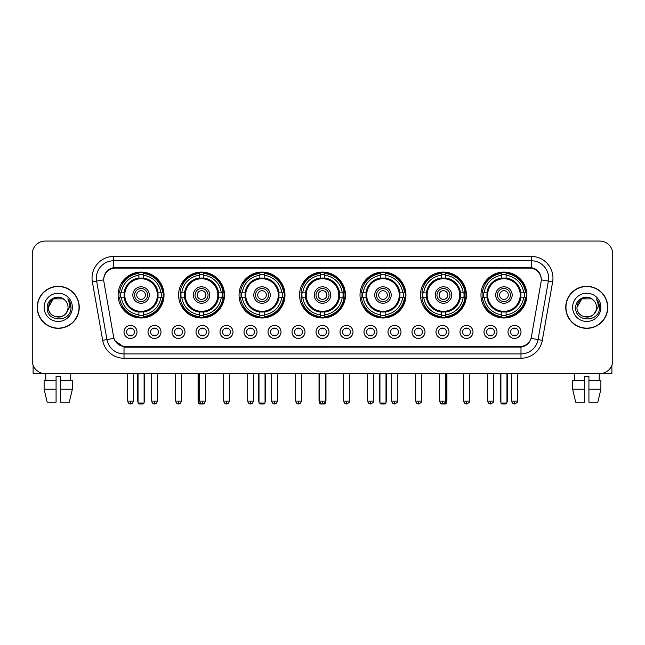 <?xml version="1.0" encoding="UTF-8"?>
<svg xmlns="http://www.w3.org/2000/svg" width="645" height="645" viewBox="0 0 645 645"><rect width="100%" height="100%" fill="white"/><g stroke="black" fill="none" stroke-linecap="round" stroke-linejoin="round"><path stroke-width="0.97" d="M360.015 295.031A22.962 22.962 0 0 0 382.977 317.993A22.962 22.962 0 0 0 405.939 295.031A22.962 22.962 0 0 0 382.977 272.077A22.962 22.962 0 0 0 360.015 295.031M178.584 295.031A22.962 22.962 0 0 0 201.546 317.993A22.962 22.962 0 0 0 224.508 295.031A22.962 22.962 0 0 0 201.546 272.077A22.962 22.962 0 0 0 178.584 295.031M239.061 295.031A22.962 22.962 0 0 0 262.023 317.993A22.962 22.962 0 0 0 284.985 295.031A22.962 22.962 0 0 0 262.023 272.077A22.962 22.962 0 0 0 239.061 295.031M299.538 295.031A22.962 22.962 0 0 0 322.5 317.993A22.962 22.962 0 0 0 345.462 295.031A22.962 22.962 0 0 0 322.5 272.077A22.962 22.962 0 0 0 299.538 295.031M420.492 295.031A22.962 22.962 0 0 0 443.454 317.993A22.962 22.962 0 0 0 466.416 295.031A22.962 22.962 0 0 0 443.454 272.077A22.962 22.962 0 0 0 420.492 295.031M480.968 295.031A22.962 22.962 0 0 0 503.93 317.993A22.962 22.962 0 0 0 526.884 295.031A22.962 22.962 0 0 0 503.93 272.077A22.962 22.962 0 0 0 480.968 295.031M118.116 295.031A22.962 22.962 0 0 0 141.07 317.993A22.962 22.962 0 0 0 164.032 295.031A22.962 22.962 0 0 0 141.07 272.077A22.962 22.962 0 0 0 118.116 295.031M161 331.941A6.498 6.498 0 0 1 154.502 338.44A6.498 6.498 0 0 1 148.003 331.941A6.498 6.498 0 0 1 154.502 325.443A6.498 6.498 0 0 1 161 331.941M150.599 331.941A3.902 3.902 0 0 0 154.502 335.843A3.902 3.902 0 0 0 158.404 331.941A3.902 3.902 0 0 0 154.502 328.047A3.902 3.902 0 0 0 150.599 331.941M185.002 331.941A6.498 6.498 0 0 1 178.504 338.44A6.498 6.498 0 0 1 172.005 331.941A6.498 6.498 0 0 1 178.504 325.443A6.498 6.498 0 0 1 185.002 331.941M174.602 331.941A3.902 3.902 0 0 0 178.504 335.843A3.902 3.902 0 0 0 182.398 331.941A3.902 3.902 0 0 0 178.504 328.047A3.902 3.902 0 0 0 174.602 331.941M208.996 331.941A6.498 6.498 0 0 1 202.498 338.44A6.498 6.498 0 0 1 195.999 331.941A6.498 6.498 0 0 1 202.498 325.443A6.498 6.498 0 0 1 208.996 331.941M198.604 331.941A3.902 3.902 0 0 0 202.498 335.843A3.902 3.902 0 0 0 206.4 331.941A3.902 3.902 0 0 0 202.498 328.047A3.902 3.902 0 0 0 198.604 331.941M232.998 331.941A6.498 6.498 0 0 1 226.5 338.44A6.498 6.498 0 0 1 220.001 331.941A6.498 6.498 0 0 1 226.5 325.443A6.498 6.498 0 0 1 232.998 331.941M222.606 331.941A3.902 3.902 0 0 0 226.5 335.843A3.902 3.902 0 0 0 230.402 331.941A3.902 3.902 0 0 0 226.5 328.047A3.902 3.902 0 0 0 222.606 331.941M257 331.941A6.498 6.498 0 0 1 250.502 338.44A6.498 6.498 0 0 1 244.004 331.941A6.498 6.498 0 0 1 250.502 325.443A6.498 6.498 0 0 1 257 331.941M246.6 331.941A3.902 3.902 0 0 0 250.502 335.843A3.902 3.902 0 0 0 254.396 331.941A3.902 3.902 0 0 0 250.502 328.047A3.902 3.902 0 0 0 246.6 331.941M281.002 331.941A6.498 6.498 0 0 1 274.504 338.44A6.498 6.498 0 0 1 268.006 331.941A6.498 6.498 0 0 1 274.504 325.443A6.498 6.498 0 0 1 281.002 331.941M270.602 331.941A3.902 3.902 0 0 0 274.504 335.843A3.902 3.902 0 0 0 278.398 331.941A3.902 3.902 0 0 0 274.504 328.047A3.902 3.902 0 0 0 270.602 331.941M304.996 331.941A6.498 6.498 0 0 1 298.498 338.44A6.498 6.498 0 0 1 292 331.941A6.498 6.498 0 0 1 298.498 325.443A6.498 6.498 0 0 1 304.996 331.941M294.604 331.941A3.902 3.902 0 0 0 298.498 335.843A3.902 3.902 0 0 0 302.4 331.941A3.902 3.902 0 0 0 298.498 328.047A3.902 3.902 0 0 0 294.604 331.941M328.998 331.941A6.498 6.498 0 0 1 322.5 338.44A6.498 6.498 0 0 1 316.002 331.941A6.498 6.498 0 0 1 322.5 325.443A6.498 6.498 0 0 1 328.998 331.941M318.598 331.941A3.902 3.902 0 0 0 322.5 335.843A3.902 3.902 0 0 0 326.402 331.941A3.902 3.902 0 0 0 322.5 328.047A3.902 3.902 0 0 0 318.598 331.941M353 331.941A6.498 6.498 0 0 1 346.502 338.44A6.498 6.498 0 0 1 340.004 331.941A6.498 6.498 0 0 1 346.502 325.443A6.498 6.498 0 0 1 353 331.941M342.6 331.941A3.902 3.902 0 0 0 346.502 335.843A3.902 3.902 0 0 0 350.396 331.941A3.902 3.902 0 0 0 346.502 328.047A3.902 3.902 0 0 0 342.6 331.941M376.994 331.941A6.498 6.498 0 0 1 370.496 338.44A6.498 6.498 0 0 1 363.998 331.941A6.498 6.498 0 0 1 370.496 325.443A6.498 6.498 0 0 1 376.994 331.941M366.602 331.941A3.902 3.902 0 0 0 370.496 335.843A3.902 3.902 0 0 0 374.398 331.941A3.902 3.902 0 0 0 370.496 328.047A3.902 3.902 0 0 0 366.602 331.941M400.997 331.941A6.498 6.498 0 0 1 394.498 338.44A6.498 6.498 0 0 1 388 331.941A6.498 6.498 0 0 1 394.498 325.443A6.498 6.498 0 0 1 400.997 331.941M390.604 331.941A3.902 3.902 0 0 0 394.498 335.843A3.902 3.902 0 0 0 398.4 331.941A3.902 3.902 0 0 0 394.498 328.047A3.902 3.902 0 0 0 390.604 331.941M424.999 331.941A6.498 6.498 0 0 1 418.5 338.44A6.498 6.498 0 0 1 412.002 331.941A6.498 6.498 0 0 1 418.5 325.443A6.498 6.498 0 0 1 424.999 331.941M414.598 331.941A3.902 3.902 0 0 0 418.5 335.843A3.902 3.902 0 0 0 422.394 331.941A3.902 3.902 0 0 0 418.5 328.047A3.902 3.902 0 0 0 414.598 331.941M449.001 331.941A6.498 6.498 0 0 1 442.502 338.44A6.498 6.498 0 0 1 436.004 331.941A6.498 6.498 0 0 1 442.502 325.443A6.498 6.498 0 0 1 449.001 331.941M438.6 331.941A3.902 3.902 0 0 0 442.502 335.843A3.902 3.902 0 0 0 446.396 331.941A3.902 3.902 0 0 0 442.502 328.047A3.902 3.902 0 0 0 438.6 331.941M472.995 331.941A6.498 6.498 0 0 1 466.496 338.44A6.498 6.498 0 0 1 459.998 331.941A6.498 6.498 0 0 1 466.496 325.443A6.498 6.498 0 0 1 472.995 331.941M462.602 331.941A3.902 3.902 0 0 0 466.496 335.843A3.902 3.902 0 0 0 470.399 331.941A3.902 3.902 0 0 0 466.496 328.047A3.902 3.902 0 0 0 462.602 331.941M496.997 331.941A6.498 6.498 0 0 1 490.498 338.44A6.498 6.498 0 0 1 484 331.941A6.498 6.498 0 0 1 490.498 325.443A6.498 6.498 0 0 1 496.997 331.941M486.596 331.941A3.902 3.902 0 0 0 490.498 335.843A3.902 3.902 0 0 0 494.401 331.941A3.902 3.902 0 0 0 490.498 328.047A3.902 3.902 0 0 0 486.596 331.941M520.999 331.941A6.498 6.498 0 0 1 514.5 338.44A6.498 6.498 0 0 1 508.002 331.941A6.498 6.498 0 0 1 514.5 325.443A6.498 6.498 0 0 1 520.999 331.941M510.598 331.941A3.902 3.902 0 0 0 514.5 335.843A3.902 3.902 0 0 0 518.395 331.941A3.902 3.902 0 0 0 514.5 328.047A3.902 3.902 0 0 0 510.598 331.941M136.998 331.941A6.498 6.498 0 0 1 130.5 338.44A6.498 6.498 0 0 1 124.001 331.941A6.498 6.498 0 0 1 130.5 325.443A6.498 6.498 0 0 1 136.998 331.941M126.605 331.941A3.902 3.902 0 0 0 130.5 335.843A3.902 3.902 0 0 0 134.402 331.941A3.902 3.902 0 0 0 130.5 328.047A3.902 3.902 0 0 0 126.605 331.941M103.909 281.857A11.699 11.699 0 0 1 115.423 268.135L529.577 268.135A11.699 11.699 0 0 1 541.091 281.857L531.391 336.875A11.699 11.699 0 0 1 519.87 346.542L125.13 346.542A11.699 11.699 0 0 1 113.609 336.875L103.909 281.857M120.172 297.2A21.011 21.011 0 0 1 120.172 292.87M483.032 297.2A21.011 21.011 0 0 1 483.032 292.87M422.556 297.2A21.011 21.011 0 0 1 422.556 292.87M301.602 297.2A21.011 21.011 0 0 1 301.602 292.87M241.125 297.2A21.011 21.011 0 0 1 241.125 292.87M180.648 297.2A21.011 21.011 0 0 1 180.648 292.87M362.079 297.2A21.011 21.011 0 0 1 362.079 292.87M37.233 307.334A21.011 21.011 0 0 0 58.243 328.345A21.011 21.011 0 0 0 79.254 307.334A21.011 21.011 0 0 0 58.243 286.324A21.011 21.011 0 0 0 37.233 307.334M565.746 307.334A21.011 21.011 0 0 0 586.756 328.345A21.011 21.011 0 0 0 607.767 307.334A21.011 21.011 0 0 0 586.756 286.324A21.011 21.011 0 0 0 565.746 307.334M103.781 278.1L103.748 279.849L103.781 278.1C104.684 272.335 107.989 268.844 113.689 267.611L531.311 267.611C537.003 268.836 540.308 272.327 541.22 278.1L541.252 279.849M113.689 256.436L531.311 256.436A21.664 21.664 0 0 1 552.636 281.857L542.324 340.342A21.664 21.664 0 0 1 520.991 358.241L124.009 358.241A21.664 21.664 0 0 1 102.676 340.342L92.364 281.857A21.664 21.664 0 0 1 113.689 256.436L113.689 260.765L531.311 260.765A17.326 17.326 0 0 1 548.371 281.107L538.059 339.584A17.326 17.326 0 0 1 520.991 353.911L124.009 353.911A17.326 17.326 0 0 1 106.941 339.584L96.629 281.107A17.326 17.326 0 0 1 113.689 260.765L113.786 267.594M106.901 271.166L110.013 268.812M110.118 268.755L113.141 267.707M520.991 358.241L520.991 347.115C526.143 346.26 529.472 343.334 530.988 338.343C529.481 343.334 526.151 346.252 520.991 347.115L125.356 347.195L124.009 347.115L114.883 340.697M540.099 274.085L541.22 278.1M612.75 254.049A12.997 12.997 0 0 0 599.753 241.061L45.247 241.061A12.997 12.997 0 0 0 32.25 254.049L32.25 360.619A12.997 12.997 0 0 0 45.247 373.616L599.753 373.616A12.997 12.997 0 0 0 612.75 360.619L612.75 254.049L612.75 360.619M531.037 338.351L538.059 339.584L548.371 281.107L552.636 281.857M32.25 254.049L32.25 360.619M599.753 241.061L45.247 241.061M45.247 373.616L599.753 373.616M79.037 307.334A20.793 20.793 0 0 0 58.243 286.541A20.793 20.793 0 0 0 37.45 307.334A20.793 20.793 0 0 0 58.243 328.136A20.793 20.793 0 0 0 79.037 307.334M64.653 299.941A9.788 9.788 0 0 1 68.031 307.334C68.636 319.968 47.851 319.968 48.456 307.334L53.35 298.861L63.137 298.861L64.653 299.941C58.647 293.644 47.077 298.829 47.19 307.334C46.085 322.452 70.595 322.847 70.99 308.068L71.014 307.334C70.974 304.126 69.91 301.304 67.806 298.877C69.402 301.497 69.966 304.319 69.491 307.334L65.742 313.631A9.788 9.788 0 0 0 68.031 307.334C68.636 319.968 47.851 319.968 48.456 307.334C49.407 300.304 53.438 297.127 60.557 297.821M65.742 313.631C60.549 320.654 47.94 316.163 48.456 307.334M44.118 307.334A14.126 14.126 0 0 0 58.243 321.46A14.126 14.126 0 0 0 72.369 307.334A14.126 14.126 0 0 0 58.243 293.217A14.126 14.126 0 0 0 44.118 307.334M67.902 298.982L71.006 307.705M33.113 365.288L33.113 373.616L83.366 373.616M44.11 380.55L44.11 389.217L47.19 402.214L44.11 389.217L44.11 380.55L56.075 380.55L56.075 376.22L60.412 376.22L60.412 380.55L72.377 380.55L72.377 389.217L69.297 402.214L72.377 389.217L60.412 389.217L60.412 380.55L60.412 402.214L69.297 402.214M70.805 373.616L70.619 380.55M56.075 380.55L56.075 402.214L47.19 402.214M44.11 389.217L56.075 389.217M45.682 373.616L45.868 380.55M607.55 307.334A20.793 20.793 0 0 0 586.756 286.541A20.793 20.793 0 0 0 565.963 307.334A20.793 20.793 0 0 0 586.756 328.136A20.793 20.793 0 0 0 607.55 307.334M593.174 299.941A9.788 9.788 0 0 1 596.544 307.334C597.149 319.968 576.364 319.968 576.969 307.334L581.863 298.861L591.65 298.861L593.174 299.941C587.16 293.644 575.598 298.829 575.703 307.334C574.606 322.452 599.108 322.847 599.503 308.068L599.528 307.334C599.487 304.126 598.423 301.304 596.319 298.877C597.915 301.497 598.479 304.319 598.012 307.334L594.263 313.631A9.788 9.788 0 0 0 596.544 307.334C597.149 319.968 576.364 319.968 576.969 307.334C577.92 300.304 581.951 297.127 589.07 297.821M594.263 313.631C589.062 320.654 576.461 316.163 576.969 307.334M572.631 307.334A14.126 14.126 0 0 0 586.756 321.46A14.126 14.126 0 0 0 600.882 307.334A14.126 14.126 0 0 0 586.756 293.217A14.126 14.126 0 0 0 572.631 307.334M596.415 298.982L599.519 307.705M157.912 297.2A16.98 16.98 0 0 0 143.238 278.189L143.238 278.189A16.98 16.98 0 0 0 124.227 297.2A16.98 16.98 0 0 0 157.912 297.2L157.912 297.2A16.98 16.98 0 0 1 143.238 311.874L143.238 314.76A19.842 19.842 0 0 0 160.798 297.2L162.621 297.2A21.664 21.664 0 0 1 143.238 316.59L143.238 314.76M120.607 297.2A20.576 20.576 0 0 1 120.607 292.87M143.238 274.568A20.576 20.576 0 0 0 138.909 274.568M161.532 292.87A20.576 20.576 0 0 1 161.532 297.2M160.798 292.87L162.621 292.87A21.664 21.664 0 0 0 143.238 273.48L143.238 277.987A17.181 17.181 0 0 1 158.122 292.87L160.798 292.87A19.842 19.842 0 0 0 143.238 275.31M121.349 297.2L119.519 297.2A21.664 21.664 0 0 0 138.909 316.59L138.909 312.083A17.181 17.181 0 0 1 124.025 297.2L121.349 297.2A19.842 19.842 0 0 0 138.909 314.76M160.798 297.2L158.122 297.2A17.181 17.181 0 0 1 143.238 312.083L143.238 311.874M124.227 297.2L124.227 297.2A16.98 16.98 0 0 0 138.909 311.874M143.238 315.494A20.576 20.576 0 0 1 138.909 315.494M138.909 275.31L138.909 273.48A21.664 21.664 0 0 0 119.519 292.87L124.025 292.87A17.181 17.181 0 0 1 138.909 277.987L138.909 275.31A19.842 19.842 0 0 0 121.349 292.87M157.364 295.031A16.286 16.286 0 0 1 141.07 311.325A16.286 16.286 0 0 1 124.783 295.031A16.286 16.286 0 0 1 141.07 278.745A16.286 16.286 0 0 1 157.364 295.031M149.301 295.031A8.232 8.232 0 0 0 141.07 286.807A8.232 8.232 0 0 0 132.838 295.031A8.232 8.232 0 0 0 141.07 303.263A8.232 8.232 0 0 0 149.301 295.031M147.568 295.031A6.498 6.498 0 0 0 141.07 288.533A6.498 6.498 0 0 0 134.571 295.031A6.498 6.498 0 0 0 141.07 301.529A6.498 6.498 0 0 0 147.568 295.031M145.407 295.031A4.33 4.33 0 0 1 141.07 299.369A4.33 4.33 0 0 1 136.74 295.031A4.33 4.33 0 0 1 141.07 290.702A4.33 4.33 0 0 1 145.407 295.031M122.84 283.34L121.816 283.34A22.527 22.527 0 0 1 163.596 295.031A22.527 22.527 0 0 1 121.816 306.73L122.84 306.73M138.038 373.616L138.038 403.077L144.101 403.077L144.101 373.616M138.038 403.077L138.909 403.939L143.238 403.939L144.101 403.077M218.389 297.2A16.98 16.98 0 0 0 203.715 278.189L203.715 278.189A16.98 16.98 0 0 0 184.704 297.2A16.98 16.98 0 0 0 218.389 297.2L218.389 297.2A16.98 16.98 0 0 1 203.715 311.874L203.715 314.76A19.842 19.842 0 0 0 221.267 297.2L223.097 297.2A21.664 21.664 0 0 1 203.715 316.59L203.715 314.76M181.084 297.2A20.576 20.576 0 0 1 181.084 292.87M203.715 274.568A20.576 20.576 0 0 0 199.386 274.568M222.009 292.87A20.576 20.576 0 0 1 222.009 297.2M221.267 292.87L223.097 292.87A21.664 21.664 0 0 0 203.715 273.48L203.715 277.987A17.181 17.181 0 0 1 218.599 292.87L221.267 292.87A19.842 19.842 0 0 0 203.715 275.31M181.826 297.2L179.995 297.2A21.664 21.664 0 0 0 199.386 316.59L199.386 312.083A17.181 17.181 0 0 1 184.502 297.2L181.826 297.2A19.842 19.842 0 0 0 199.386 314.76M221.267 297.2L218.599 297.2A17.181 17.181 0 0 1 203.715 312.083L203.715 311.874M184.704 297.2L184.704 297.2A16.98 16.98 0 0 0 199.386 311.874M203.715 315.494A20.576 20.576 0 0 1 199.386 315.494M199.386 275.31L199.386 273.48A21.664 21.664 0 0 0 179.995 292.87L184.502 292.87A17.181 17.181 0 0 1 199.386 277.987L199.386 275.31A19.842 19.842 0 0 0 181.826 292.87M217.841 295.031A16.286 16.286 0 0 1 201.546 311.325A16.286 16.286 0 0 1 185.26 295.031A16.286 16.286 0 0 1 201.546 278.745A16.286 16.286 0 0 1 217.841 295.031M209.778 295.031A8.232 8.232 0 0 0 201.546 286.807A8.232 8.232 0 0 0 193.315 295.031A8.232 8.232 0 0 0 201.546 303.263A8.232 8.232 0 0 0 209.778 295.031M208.045 295.031A6.498 6.498 0 0 0 201.546 288.533A6.498 6.498 0 0 0 195.048 295.031A6.498 6.498 0 0 0 201.546 301.529A6.498 6.498 0 0 0 208.045 295.031M205.884 295.031A4.33 4.33 0 0 1 201.546 299.369A4.33 4.33 0 0 1 197.217 295.031A4.33 4.33 0 0 1 201.546 290.702A4.33 4.33 0 0 1 205.884 295.031A4.33 4.33 0 0 1 201.546 299.369A4.33 4.33 0 0 1 197.217 295.031A4.33 4.33 0 0 1 201.546 290.702A4.33 4.33 0 0 1 205.884 295.031M183.317 283.34L182.293 283.34A22.527 22.527 0 0 1 224.073 295.031A22.527 22.527 0 0 1 182.293 306.73L183.317 306.73M198.515 373.616L198.515 403.077L200.466 403.077M198.515 403.077L199.386 403.939L203.715 403.939L204.578 403.077M278.866 297.2A16.98 16.98 0 0 0 264.192 278.189L264.192 278.189A16.98 16.98 0 0 0 245.181 297.2A16.98 16.98 0 0 0 278.866 297.2L278.866 297.2A16.98 16.98 0 0 1 264.192 311.874L264.192 314.76A19.842 19.842 0 0 0 281.744 297.2L283.574 297.2A21.664 21.664 0 0 1 264.192 316.59L264.192 314.76M241.561 297.2A20.576 20.576 0 0 1 241.561 292.87M264.192 274.568A20.576 20.576 0 0 0 259.854 274.568M282.486 292.87A20.576 20.576 0 0 1 282.486 297.2M281.744 292.87L283.574 292.87A21.664 21.664 0 0 0 264.192 273.48L264.192 277.987A17.181 17.181 0 0 1 279.075 292.87L281.744 292.87A19.842 19.842 0 0 0 264.192 275.31M242.302 297.2L240.472 297.2A21.664 21.664 0 0 0 259.854 316.59L259.854 312.083A17.181 17.181 0 0 1 244.979 297.2L242.302 297.2A19.842 19.842 0 0 0 259.854 314.76M281.744 297.2L279.075 297.2A17.181 17.181 0 0 1 264.192 312.083L264.192 311.874M245.181 297.2L245.181 297.2A16.98 16.98 0 0 0 259.854 311.874M264.192 315.494A20.576 20.576 0 0 1 259.854 315.494M259.854 275.31L259.854 273.48A21.664 21.664 0 0 0 240.472 292.87L244.979 292.87A17.181 17.181 0 0 1 259.854 277.987L259.854 275.31A19.842 19.842 0 0 0 242.302 292.87M278.309 295.031A16.286 16.286 0 0 1 262.023 311.325A16.286 16.286 0 0 1 245.737 295.031A16.286 16.286 0 0 1 262.023 278.745A16.286 16.286 0 0 1 278.309 295.031M270.255 295.031A8.232 8.232 0 0 0 262.023 286.807A8.232 8.232 0 0 0 253.791 295.031A8.232 8.232 0 0 0 262.023 303.263A8.232 8.232 0 0 0 270.255 295.031M268.522 295.031A6.498 6.498 0 0 0 262.023 288.533A6.498 6.498 0 0 0 255.525 295.031A6.498 6.498 0 0 0 262.023 301.529A6.498 6.498 0 0 0 268.522 295.031M266.353 295.031A4.33 4.33 0 0 1 262.023 299.369A4.33 4.33 0 0 1 257.694 295.031A4.33 4.33 0 0 1 262.023 290.702A4.33 4.33 0 0 1 266.353 295.031M243.794 283.34L242.77 283.34A22.527 22.527 0 0 1 284.55 295.031A22.527 22.527 0 0 1 242.77 306.73L243.794 306.73M258.992 373.616L258.992 403.077L265.055 403.077L265.055 373.616M258.992 403.077L259.854 403.939L264.192 403.939L265.055 403.077M339.343 297.2A16.98 16.98 0 0 0 324.669 278.189L324.669 278.189A16.98 16.98 0 0 0 305.657 297.2A16.98 16.98 0 0 0 339.343 297.2L339.343 297.2A16.98 16.98 0 0 1 324.669 311.874L324.669 314.76A19.842 19.842 0 0 0 342.221 297.2L344.051 297.2A21.664 21.664 0 0 1 324.669 316.59L324.669 314.76M302.037 297.2A20.576 20.576 0 0 1 302.037 292.87M324.669 274.568A20.576 20.576 0 0 0 320.331 274.568M342.963 292.87A20.576 20.576 0 0 1 342.963 297.2M342.221 292.87L344.051 292.87A21.664 21.664 0 0 0 324.669 273.48L324.669 277.987A17.181 17.181 0 0 1 339.544 292.87L342.221 292.87A19.842 19.842 0 0 0 324.669 275.31M302.779 297.2L300.949 297.2A21.664 21.664 0 0 0 320.331 316.59L320.331 312.083A17.181 17.181 0 0 1 305.456 297.2L302.779 297.2A19.842 19.842 0 0 0 320.331 314.76M342.221 297.2L339.544 297.2A17.181 17.181 0 0 1 324.669 312.083L324.669 311.874M305.657 297.2L305.657 297.2A16.98 16.98 0 0 0 320.331 311.874M324.669 315.494A20.576 20.576 0 0 1 320.331 315.494M320.331 275.31L320.331 273.48A21.664 21.664 0 0 0 300.949 292.87L305.456 292.87A17.181 17.181 0 0 1 320.331 277.987L320.331 275.31A19.842 19.842 0 0 0 302.779 292.87M338.786 295.031A16.286 16.286 0 0 1 322.5 311.325A16.286 16.286 0 0 1 306.214 295.031A16.286 16.286 0 0 1 322.5 278.745A16.286 16.286 0 0 1 338.786 295.031M330.732 295.031A8.232 8.232 0 0 0 322.5 286.807A8.232 8.232 0 0 0 314.268 295.031A8.232 8.232 0 0 0 322.5 303.263A8.232 8.232 0 0 0 330.732 295.031M328.998 295.031A6.498 6.498 0 0 0 322.5 288.533A6.498 6.498 0 0 0 316.002 295.031A6.498 6.498 0 0 0 322.5 301.529A6.498 6.498 0 0 0 328.998 295.031M326.83 295.031A4.33 4.33 0 0 1 322.5 299.369A4.33 4.33 0 0 1 318.17 295.031A4.33 4.33 0 0 1 322.5 290.702A4.33 4.33 0 0 1 326.83 295.031M318.17 295.031A4.33 4.33 0 0 1 322.5 290.702A4.33 4.33 0 0 0 318.17 295.031A4.33 4.33 0 0 0 322.5 299.369A4.33 4.33 0 0 1 318.17 295.031M304.271 283.34L303.247 283.34A22.527 22.527 0 0 1 345.027 295.031A22.527 22.527 0 0 1 303.247 306.73L304.271 306.73M319.469 373.616L319.469 403.077L320.468 403.077M324.532 403.077L325.531 403.077L325.531 373.616M319.469 403.077L320.331 403.939L324.669 403.939L325.531 403.077M399.819 297.2A16.98 16.98 0 0 0 385.146 278.189L385.146 278.189A16.98 16.98 0 0 0 366.134 297.2A16.98 16.98 0 0 0 399.819 297.2L399.819 297.2A16.98 16.98 0 0 1 385.146 311.874L385.146 314.76A19.842 19.842 0 0 0 402.698 297.2L404.528 297.2A21.664 21.664 0 0 1 385.146 316.59L385.146 314.76M362.514 297.2A20.576 20.576 0 0 1 362.514 292.87M385.146 274.568A20.576 20.576 0 0 0 380.808 274.568M403.439 292.87A20.576 20.576 0 0 1 403.439 297.2M402.698 292.87L404.528 292.87A21.664 21.664 0 0 0 385.146 273.48L385.146 277.987A17.181 17.181 0 0 1 400.021 292.87L402.698 292.87A19.842 19.842 0 0 0 385.146 275.31M363.256 297.2L361.426 297.2A21.664 21.664 0 0 0 380.808 316.59L380.808 312.083A17.181 17.181 0 0 1 365.925 297.2L363.256 297.2A19.842 19.842 0 0 0 380.808 314.76M402.698 297.2L400.021 297.2A17.181 17.181 0 0 1 385.146 312.083L385.146 311.874M366.134 297.2L366.134 297.2A16.98 16.98 0 0 0 380.808 311.874M385.146 315.494A20.576 20.576 0 0 1 380.808 315.494M380.808 275.31L380.808 273.48A21.664 21.664 0 0 0 361.426 292.87L365.925 292.87A17.181 17.181 0 0 1 380.808 277.987L380.808 275.31A19.842 19.842 0 0 0 363.256 292.87M399.263 295.031A16.286 16.286 0 0 1 382.977 311.325A16.286 16.286 0 0 1 366.691 295.031A16.286 16.286 0 0 1 382.977 278.745A16.286 16.286 0 0 1 399.263 295.031M391.209 295.031A8.232 8.232 0 0 0 382.977 286.807A8.232 8.232 0 0 0 374.745 295.031A8.232 8.232 0 0 0 382.977 303.263A8.232 8.232 0 0 0 391.209 295.031M389.475 295.031A6.498 6.498 0 0 0 382.977 288.533A6.498 6.498 0 0 0 376.478 295.031A6.498 6.498 0 0 0 382.977 301.529A6.498 6.498 0 0 0 389.475 295.031M387.306 295.031A4.33 4.33 0 0 1 382.977 299.369A4.33 4.33 0 0 1 378.647 295.031A4.33 4.33 0 0 1 382.977 290.702A4.33 4.33 0 0 1 387.306 295.031M364.748 283.34L363.724 283.34A22.527 22.527 0 0 1 405.503 295.031A22.527 22.527 0 0 1 363.724 306.73L364.748 306.73M379.945 373.616L379.945 403.077L386.008 403.077L386.008 373.616M379.945 403.077L380.808 403.939L385.146 403.939L386.008 403.077M460.296 297.2A16.98 16.98 0 0 0 445.614 278.189L445.614 278.189A16.98 16.98 0 0 0 426.611 297.2A16.98 16.98 0 0 0 460.296 297.2L460.296 297.2A16.98 16.98 0 0 1 445.614 311.874L445.614 314.76A19.842 19.842 0 0 0 463.175 297.2L465.005 297.2A21.664 21.664 0 0 1 445.614 316.59L445.614 314.76M422.991 297.2A20.576 20.576 0 0 1 422.991 292.87M445.614 274.568A20.576 20.576 0 0 0 441.285 274.568M463.916 292.87A20.576 20.576 0 0 1 463.916 297.2M463.175 292.87L465.005 292.87A21.664 21.664 0 0 0 445.614 273.48L445.614 277.987A17.181 17.181 0 0 1 460.498 292.87L463.175 292.87A19.842 19.842 0 0 0 445.614 275.31M423.733 297.2L421.903 297.2A21.664 21.664 0 0 0 441.285 316.59L441.285 312.083A17.181 17.181 0 0 1 426.401 297.2L423.733 297.2A19.842 19.842 0 0 0 441.285 314.76M463.175 297.2L460.498 297.2A17.181 17.181 0 0 1 445.614 312.083L445.614 311.874M426.611 297.2L426.611 297.2A16.98 16.98 0 0 0 441.285 311.874M445.614 315.494A20.576 20.576 0 0 1 441.285 315.494M441.285 275.31L441.285 273.48A21.664 21.664 0 0 0 421.903 292.87L426.401 292.87A17.181 17.181 0 0 1 441.285 277.987L441.285 275.31A19.842 19.842 0 0 0 423.733 292.87M459.74 295.031A16.286 16.286 0 0 1 443.454 311.325A16.286 16.286 0 0 1 427.159 295.031A16.286 16.286 0 0 1 443.454 278.745A16.286 16.286 0 0 1 459.74 295.031M451.685 295.031A8.232 8.232 0 0 0 443.454 286.807A8.232 8.232 0 0 0 435.222 295.031A8.232 8.232 0 0 0 443.454 303.263A8.232 8.232 0 0 0 451.685 295.031M449.952 295.031A6.498 6.498 0 0 0 443.454 288.533A6.498 6.498 0 0 0 436.955 295.031A6.498 6.498 0 0 0 443.454 301.529A6.498 6.498 0 0 0 449.952 295.031M447.783 295.031A4.33 4.33 0 0 1 443.454 299.369A4.33 4.33 0 0 1 439.116 295.031A4.33 4.33 0 0 1 443.454 290.702A4.33 4.33 0 0 1 447.783 295.031M425.224 283.34L424.2 283.34A22.527 22.527 0 0 1 465.98 295.031A22.527 22.527 0 0 1 424.2 306.73L425.224 306.73M444.534 403.077L446.485 403.077L446.485 373.616M440.422 403.077L441.285 403.939L445.614 403.939L446.485 403.077M520.773 297.2A16.98 16.98 0 0 0 506.091 278.189L506.091 278.189A16.98 16.98 0 0 0 487.088 297.2A16.98 16.98 0 0 0 520.773 297.2L520.773 297.2A16.98 16.98 0 0 1 506.091 311.874L506.091 314.76A19.842 19.842 0 0 0 523.651 297.2L525.481 297.2A21.664 21.664 0 0 1 506.091 316.59L506.091 314.76M483.468 297.2A20.576 20.576 0 0 1 483.468 292.87M506.091 274.568A20.576 20.576 0 0 0 501.762 274.568M524.393 292.87A20.576 20.576 0 0 1 524.393 297.2M523.651 292.87L525.481 292.87A21.664 21.664 0 0 0 506.091 273.48L506.091 277.987A17.181 17.181 0 0 1 520.975 292.87L523.651 292.87A19.842 19.842 0 0 0 506.091 275.31M484.201 297.2L482.379 297.2A21.664 21.664 0 0 0 501.762 316.59L501.762 312.083A17.181 17.181 0 0 1 486.878 297.2L484.201 297.2A19.842 19.842 0 0 0 501.762 314.76M523.651 297.2L520.975 297.2A17.181 17.181 0 0 1 506.091 312.083L506.091 311.874M487.088 297.2L487.088 297.2A16.98 16.98 0 0 0 501.762 311.874M506.091 315.494A20.576 20.576 0 0 1 501.762 315.494M501.762 275.31L501.762 273.48A21.664 21.664 0 0 0 482.379 292.87L486.878 292.87A17.181 17.181 0 0 1 501.762 277.987L501.762 275.31A19.842 19.842 0 0 0 484.201 292.87M520.217 295.031A16.286 16.286 0 0 1 503.93 311.325A16.286 16.286 0 0 1 487.636 295.031A16.286 16.286 0 0 1 503.93 278.745A16.286 16.286 0 0 1 520.217 295.031M512.162 295.031A8.232 8.232 0 0 0 503.93 286.807A8.232 8.232 0 0 0 495.699 295.031A8.232 8.232 0 0 0 503.93 303.263A8.232 8.232 0 0 0 512.162 295.031M510.429 295.031A6.498 6.498 0 0 0 503.93 288.533A6.498 6.498 0 0 0 497.432 295.031A6.498 6.498 0 0 0 503.93 301.529A6.498 6.498 0 0 0 510.429 295.031M508.26 295.031A4.33 4.33 0 0 1 503.93 299.369A4.33 4.33 0 0 1 499.593 295.031A4.33 4.33 0 0 1 503.93 290.702A4.33 4.33 0 0 1 508.26 295.031A4.33 4.33 0 0 0 503.93 290.702A4.33 4.33 0 0 0 499.593 295.031A4.33 4.33 0 0 1 503.93 290.702M485.693 283.34L484.677 283.34A22.527 22.527 0 0 1 526.457 295.031A22.527 22.527 0 0 1 484.677 306.73L485.693 306.73M500.899 373.616L500.899 403.077L506.962 403.077L506.962 373.616M500.899 403.077L501.762 403.939L506.091 403.939L506.962 403.077M129.202 335.618L129.202 335.005A3.322 3.322 0 0 0 131.798 335.005L131.798 335.618M131.798 328.265L131.798 328.886A3.322 3.322 0 0 0 129.202 328.886L129.202 328.265M611.887 365.288L611.887 373.616L561.634 373.616M572.623 380.55L572.623 389.217L575.703 402.214L572.623 389.217L572.623 380.55L584.588 380.55L584.588 376.22L588.925 376.22L588.925 380.55L600.89 380.55L600.89 389.217L597.81 402.214L600.89 389.217L588.925 389.217L588.925 380.55M599.318 373.616L599.132 380.55M584.588 380.55L584.588 402.214L575.703 402.214M572.623 389.217L584.588 389.217M597.81 402.214L588.925 402.214L588.925 389.217M574.195 373.616L574.381 380.55M153.204 335.618L153.204 335.005A3.322 3.322 0 0 0 155.8 335.005L155.8 335.618M155.8 328.265L155.8 328.886A3.322 3.322 0 0 0 153.204 328.886L153.204 328.265M177.206 335.618L177.206 335.005A3.322 3.322 0 0 0 179.802 335.005L179.802 335.618M179.802 328.265L179.802 328.886A3.322 3.322 0 0 0 177.206 328.886L177.206 328.265M201.2 335.618L201.2 335.005A3.322 3.322 0 0 0 203.804 335.005L203.804 335.618M203.804 328.265L203.804 328.886A3.322 3.322 0 0 0 201.2 328.886L201.2 328.265M225.202 335.618L225.202 335.005A3.322 3.322 0 0 0 227.798 335.005L227.798 335.618M227.798 328.265L227.798 328.886A3.322 3.322 0 0 0 225.202 328.886L225.202 328.265M249.204 335.618L249.204 335.005A3.322 3.322 0 0 0 251.8 335.005L251.8 335.618M251.8 328.265L251.8 328.886A3.322 3.322 0 0 0 249.204 328.886L249.204 328.265M273.198 335.618L273.198 335.005A3.322 3.322 0 0 0 275.802 335.005L275.802 335.618M275.802 328.265L275.802 328.886A3.322 3.322 0 0 0 273.198 328.886L273.198 328.265M297.2 335.618L297.2 335.005A3.322 3.322 0 0 0 299.796 335.005L299.796 335.618M299.796 328.265L299.796 328.886A3.322 3.322 0 0 0 297.2 328.886L297.2 328.265M321.202 335.618L321.202 335.005A3.322 3.322 0 0 0 323.798 335.005L323.798 335.618M323.798 328.265L323.798 328.886A3.322 3.322 0 0 0 321.202 328.886L321.202 328.265M345.204 335.618L345.204 335.005A3.322 3.322 0 0 0 347.8 335.005L347.8 335.618M347.8 328.265L347.8 328.886A3.322 3.322 0 0 0 345.204 328.886L345.204 328.265M369.198 335.618L369.198 335.005A3.322 3.322 0 0 0 371.802 335.005L371.802 335.618M371.802 328.265L371.802 328.886A3.322 3.322 0 0 0 369.198 328.886L369.198 328.265M393.2 335.618L393.2 335.005A3.322 3.322 0 0 0 395.796 335.005L395.796 335.618M395.796 328.265L395.796 328.886A3.322 3.322 0 0 0 393.2 328.886L393.2 328.265M417.202 335.618L417.202 335.005A3.322 3.322 0 0 0 419.798 335.005L419.798 335.618M419.798 328.265L419.798 328.886A3.322 3.322 0 0 0 417.202 328.886L417.202 328.265M441.196 335.618L441.196 335.005A3.322 3.322 0 0 0 443.8 335.005L443.8 335.618M443.8 328.265L443.8 328.886A3.322 3.322 0 0 0 441.196 328.886L441.196 328.265M465.198 335.618L465.198 335.005A3.322 3.322 0 0 0 467.794 335.005L467.794 335.618M467.794 328.265L467.794 328.886A3.322 3.322 0 0 0 465.198 328.886L465.198 328.265M489.2 335.618L489.2 335.005A3.322 3.322 0 0 0 491.796 335.005L491.796 335.618M491.796 328.265L491.796 328.886A3.322 3.322 0 0 0 489.2 328.886L489.2 328.265M513.202 335.618L513.202 335.005A3.322 3.322 0 0 0 515.798 335.005L515.798 335.618M515.798 328.265L515.798 328.886A3.322 3.322 0 0 0 513.202 328.886L513.202 328.265M531.311 256.436L531.311 267.611M92.364 281.857L96.629 281.107A17.326 17.326 0 0 1 96.363 278.1M96.629 281.107L103.732 279.849M124.009 358.241L124.009 347.115M102.676 340.342L113.963 338.351M541.268 279.849L548.371 281.107M538.059 339.584L542.324 340.342M137.603 373.616L137.603 400.481L138.038 400.481M141.07 299.369A4.33 4.33 0 0 1 136.74 295.031A4.33 4.33 0 0 1 141.07 290.702M144.101 400.481L144.536 400.481L144.536 373.616M138.909 315.695A20.769 20.769 0 0 0 143.238 315.695M161.734 297.2A20.769 20.769 0 0 0 161.734 292.87M143.238 274.375A20.769 20.769 0 0 0 138.909 274.375M198.08 373.616L198.08 400.481L198.515 400.481M201.546 299.369A4.33 4.33 0 0 1 197.217 295.031A4.33 4.33 0 0 1 201.546 290.702M199.386 315.695A20.769 20.769 0 0 0 203.715 315.695M222.203 297.2A20.769 20.769 0 0 0 222.203 292.87M203.715 274.375A20.769 20.769 0 0 0 199.386 274.375M258.556 373.616L258.556 400.481L258.992 400.481M262.023 299.369A4.33 4.33 0 0 1 257.694 295.031A4.33 4.33 0 0 1 262.023 290.702M265.055 400.481L265.49 400.481L265.49 373.616M259.854 315.695A20.769 20.769 0 0 0 264.192 315.695M282.679 297.2A20.769 20.769 0 0 0 282.679 292.87M264.192 274.375A20.769 20.769 0 0 0 259.854 274.375M319.033 373.616L319.033 400.481L319.469 400.481M325.531 400.481L325.967 400.481L325.967 373.616M320.331 315.695A20.769 20.769 0 0 0 324.669 315.695M343.156 297.2A20.769 20.769 0 0 0 343.156 292.87M324.669 274.375A20.769 20.769 0 0 0 320.331 274.375M379.51 373.616L379.51 400.481L379.945 400.481M382.977 299.369A4.33 4.33 0 0 1 378.647 295.031A4.33 4.33 0 0 1 382.977 290.702M386.008 400.481L386.444 400.481L386.444 373.616M380.808 315.695A20.769 20.769 0 0 0 385.146 315.695M403.633 297.2A20.769 20.769 0 0 0 403.633 292.87M385.146 274.375A20.769 20.769 0 0 0 380.808 274.375M443.454 299.369A4.33 4.33 0 0 1 439.116 295.031A4.33 4.33 0 0 1 443.454 290.702M446.485 400.481L446.921 400.481L446.921 373.616M441.285 315.695A20.769 20.769 0 0 0 445.614 315.695M464.11 297.2A20.769 20.769 0 0 0 464.11 292.87M445.614 274.375A20.769 20.769 0 0 0 441.285 274.375M500.464 373.616L500.464 400.481L500.899 400.481M503.93 299.369A4.33 4.33 0 0 1 499.593 295.031M506.962 400.481L507.397 400.481L507.397 373.616M501.762 315.695A20.769 20.769 0 0 0 506.091 315.695M524.587 297.2A20.769 20.769 0 0 0 524.587 292.87M506.091 274.375A20.769 20.769 0 0 0 501.762 274.375M130.5 401.125L127.686 401.125C128.178 403.133 129.113 404.076 130.5 403.939L130.5 401.125L133.322 401.125L133.322 373.616M154.502 401.125L151.688 401.125C152.18 403.133 153.115 404.076 154.502 403.939L154.502 401.125L157.316 401.125L157.316 373.616M178.504 401.125L175.682 401.125C176.174 403.133 177.117 404.076 178.504 403.939L178.504 401.125L181.318 401.125L181.318 373.616M202.498 401.125L199.684 401.125C200.176 403.133 201.119 404.076 202.498 403.939L202.498 401.125L205.32 401.125L205.32 373.616M226.5 401.125L223.686 401.125C224.178 403.133 225.113 404.076 226.5 403.939L226.5 401.125L229.314 401.125L229.314 373.616M250.502 401.125L247.688 401.125C248.18 403.133 249.115 404.076 250.502 403.939L250.502 401.125L253.316 401.125L253.316 373.616M274.504 401.125L271.682 401.125C272.174 403.133 273.117 404.076 274.504 403.939L274.504 401.125L277.318 401.125L277.318 373.616M298.498 401.125L295.684 401.125C296.176 403.133 297.111 404.076 298.498 403.939L298.498 401.125L301.32 401.125L301.32 373.616M322.5 401.125L319.686 401.125C320.178 403.133 321.113 404.076 322.5 403.939L322.5 401.125L325.314 401.125L325.314 373.616M346.502 401.125L343.68 401.125C344.172 403.133 345.115 404.076 346.502 403.939L346.502 401.125L349.316 401.125L349.316 373.616M370.496 401.125L367.682 401.125C368.174 403.133 369.117 404.076 370.496 403.939L370.496 401.125L373.318 401.125L373.318 373.616M394.498 401.125L391.684 401.125C392.176 403.133 393.111 404.076 394.498 403.939L394.498 401.125L397.312 401.125L397.312 373.616M418.5 401.125L415.686 401.125C416.178 403.133 417.113 404.076 418.5 403.939L418.5 401.125L421.314 401.125L421.314 373.616M442.502 401.125L439.68 401.125C440.172 403.133 441.115 404.076 442.502 403.939L442.502 401.125L445.316 401.125L445.316 373.616M466.496 401.125L463.682 401.125C464.174 403.133 465.11 404.076 466.496 403.939L466.496 401.125L469.318 401.125L469.318 373.616M490.498 401.125L487.685 401.125C488.176 403.133 489.112 404.076 490.498 403.939L490.498 401.125L493.312 401.125L493.312 373.616M514.5 401.125L511.678 401.125C512.17 403.133 513.114 404.076 514.5 403.939L514.5 401.125L517.314 401.125L517.314 373.616M137.603 400.481A3.467 3.467 0 0 0 138.038 402.158M144.101 402.158A3.467 3.467 0 0 0 144.536 400.481M198.08 400.481A3.467 3.467 0 0 0 198.515 402.158M258.556 400.481A3.467 3.467 0 0 0 258.992 402.158M265.055 402.158A3.467 3.467 0 0 0 265.49 400.481M319.033 400.481A3.467 3.467 0 0 0 319.469 402.158M325.531 402.158A3.467 3.467 0 0 0 325.967 400.481M379.51 400.481A3.467 3.467 0 0 0 379.945 402.158M386.008 402.158A3.467 3.467 0 0 0 386.444 400.481M446.485 402.158A3.467 3.467 0 0 0 446.921 400.481M500.464 400.481A3.467 3.467 0 0 0 500.899 402.158M506.962 402.158A3.467 3.467 0 0 0 507.397 400.481M127.686 401.125L127.686 373.616M133.322 401.125C132.83 403.133 131.886 404.076 130.5 403.939M151.688 401.125L151.688 373.616M157.316 401.125C156.824 403.133 155.888 404.076 154.502 403.939M175.682 401.125L175.682 373.616M181.318 401.125C180.826 403.133 179.891 404.076 178.504 403.939M199.684 401.125L199.684 373.616M205.32 401.125C204.828 403.133 203.885 404.076 202.498 403.939M223.686 401.125L223.686 373.616M229.314 401.125C228.822 403.133 227.887 404.076 226.5 403.939M247.688 401.125L247.688 373.616M253.316 401.125C252.824 403.133 251.889 404.076 250.502 403.939M271.682 401.125L271.682 373.616M277.318 401.125C276.826 403.133 275.883 404.076 274.504 403.939M295.684 401.125L295.684 373.616M301.32 401.125C300.828 403.133 299.885 404.076 298.498 403.939M319.686 401.125L319.686 373.616M325.314 401.125C324.822 403.133 323.887 404.076 322.5 403.939M343.68 401.125L343.68 373.616M349.316 401.125C349.888 402.029 348.945 402.964 346.502 403.939M367.682 401.125L367.682 373.616M373.318 401.125C373.89 402.029 372.947 402.964 370.496 403.939M391.684 401.125L391.684 373.616M397.312 401.125C397.884 402.029 396.949 402.964 394.498 403.939M415.686 401.125L415.686 373.616M421.314 401.125C421.886 402.029 420.951 402.964 418.5 403.939M439.68 401.125L439.68 373.616M445.316 401.125C445.888 402.029 444.945 402.964 442.502 403.939M463.682 401.125L463.682 373.616M469.318 401.125C469.882 402.029 468.947 402.964 466.496 403.939M487.685 401.125L487.685 373.616M493.312 401.125C493.885 402.029 492.949 402.964 490.498 403.939M511.678 401.125L511.678 373.616M517.314 401.125C517.887 402.029 516.943 402.964 514.5 403.939"/></g></svg>
